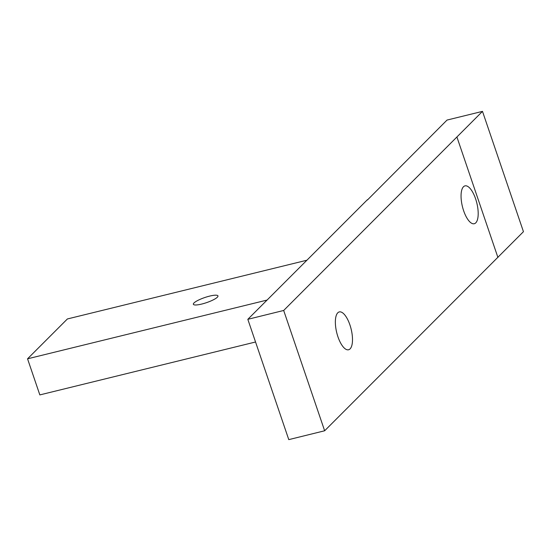 <?xml version="1.0" encoding="UTF-8"?>
<svg xmlns="http://www.w3.org/2000/svg" width="551" height="551" viewBox="0 0 551 551"><rect width="100%" height="100%" fill="white"/><g stroke="black" fill="none" stroke-linecap="round" stroke-linejoin="round"><path stroke-width="0.83" d="M475.768 222.852A19.492 7.418 -103.8 0 1 474.266 223.734A19.492 7.418 -103.8 0 1 462.42 206.57A19.492 7.418 -103.8 0 1 464.982 185.873A19.492 7.418 -103.8 0 1 476.257 200.908A19.492 7.418 -103.8 0 1 475.768 222.852M350.071 348.893A19.492 7.418 -103.8 0 1 348.569 349.775A19.492 7.418 -103.8 0 1 336.723 332.618A19.492 7.418 -103.8 0 1 339.285 311.921A19.492 7.418 -103.8 0 1 350.56 326.95A19.492 7.418 -103.8 0 1 350.071 348.893M367.352 199.765L247.826 319.318L283.682 310.468L482.49 111.371L447.033 120.063L367.427 199.999M482.49 111.371L523.45 231.682L324.642 430.779L288.779 439.629L247.826 319.318M324.642 430.779L283.682 310.468M306.914 260.217L67.394 318.96L27.55 358.811L39.837 394.909L255.547 341.999M201.68 304.069A12.99 2.7 161.2 0 1 193.367 304.276A12.99 2.7 161.2 0 1 204.793 297.533A12.99 2.7 161.2 0 1 217.962 295.901A12.99 2.7 161.2 0 1 201.68 304.069M27.55 358.811L267.07 300.068M497.918 257.462L456.965 137.151"/></g></svg>
